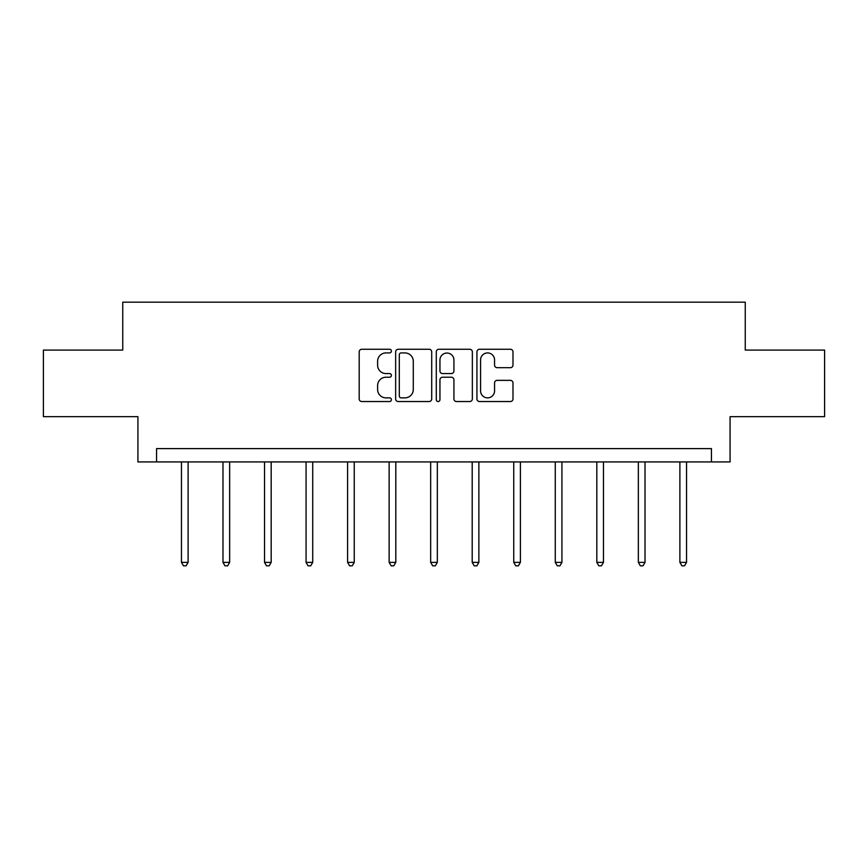 <?xml version="1.0" encoding="UTF-8"?>
<svg xmlns="http://www.w3.org/2000/svg" width="868" height="868" viewBox="0 0 868 868"><rect width="100%" height="100%" fill="white"/><g stroke="black" fill="none" stroke-linecap="round" stroke-linejoin="round"><path stroke-width="1.3" d="M391.403 351.095A1.834 1.834 0 0 0 389.569 349.261L361.804 349.261A2.615 2.615 0 0 0 359.189 351.876L359.189 398.922A2.615 2.615 0 0 0 361.804 401.537L389.569 401.537A1.834 1.834 0 0 0 391.403 399.703A1.834 1.834 0 0 0 389.569 397.869L385.978 397.869A8.365 8.365 0 0 1 377.613 389.504L377.613 385.587A8.365 8.365 0 0 1 385.978 377.222L389.569 377.222A1.834 1.834 0 0 0 391.403 375.399A1.834 1.834 0 0 0 389.569 373.565L385.978 373.565A8.365 8.365 0 0 1 377.613 365.2L377.613 361.283A8.365 8.365 0 0 1 385.978 352.918L389.569 352.918A1.834 1.834 0 0 0 391.403 351.095M510.384 367.685A2.615 2.615 0 0 0 512.988 365.07L512.988 351.876A2.615 2.615 0 0 0 510.384 349.261L479.537 349.261A2.615 2.615 0 0 0 476.923 351.876L476.923 398.922A2.615 2.615 0 0 0 479.537 401.537L510.384 401.537A2.615 2.615 0 0 0 512.988 398.922L512.988 382.972A2.615 2.615 0 0 0 510.384 380.358L497.18 380.358A2.615 2.615 0 0 0 494.565 382.972L494.565 390.882A6.987 6.987 0 0 1 487.577 397.869A6.987 6.987 0 0 1 480.59 390.882L480.59 359.916A6.987 6.987 0 0 1 487.577 352.918A6.987 6.987 0 0 1 494.565 359.916L494.565 365.07A2.615 2.615 0 0 0 497.18 367.685L510.384 367.685M711.445 461.928L730.075 461.928L730.075 416.662L824.6 416.662L824.6 350.097L745.254 350.097L745.254 302.173L122.746 302.173L122.746 350.097L43.4 350.097L43.4 416.662L137.925 416.662L137.925 461.928L711.445 461.928L711.445 448.615L156.555 448.615L156.555 461.928M431.711 351.876A2.615 2.615 0 0 0 429.096 349.261L398.26 349.261A2.615 2.615 0 0 0 395.645 351.876L395.645 398.922A2.615 2.615 0 0 0 398.26 401.537L429.096 401.537A2.615 2.615 0 0 0 431.711 398.922L431.711 351.876M438.904 349.261L469.74 349.261A2.615 2.615 0 0 1 472.355 351.876L472.355 398.922A2.615 2.615 0 0 1 469.74 401.537L456.546 401.537A2.615 2.615 0 0 1 453.931 398.922L453.931 379.837A2.615 2.615 0 0 0 451.317 377.222L442.561 377.222A2.615 2.615 0 0 0 439.946 379.837L439.946 399.703A1.834 1.834 0 0 1 438.112 401.537A1.834 1.834 0 0 1 436.289 399.703L436.289 351.876A2.615 2.615 0 0 1 438.904 349.261M401.135 352.918A1.834 1.834 0 0 0 399.302 354.752L399.302 396.047A1.834 1.834 0 0 0 401.135 397.869L404.922 397.869A8.365 8.365 0 0 0 413.287 389.504L413.287 361.283A8.365 8.365 0 0 0 404.922 352.918L401.135 352.918M453.931 360.046A6.987 6.987 0 0 0 446.933 353.048A6.987 6.987 0 0 0 439.946 360.046L439.946 370.951A2.615 2.615 0 0 0 442.561 373.565L451.317 373.565A2.615 2.615 0 0 0 453.931 370.951L453.931 360.046M181.455 461.928L181.455 562.366L188.106 562.366L188.106 461.928M188.106 562.366L186.11 565.827L183.452 565.827L181.455 562.366M222.989 461.928L222.989 562.366L229.651 562.366L229.651 461.928M229.651 562.366L227.655 565.827L224.986 565.827L222.989 562.366M264.523 461.928L264.523 562.366L271.185 562.366L271.185 461.928M271.185 562.366L269.188 565.827L266.519 565.827L264.523 562.366M306.068 461.928L306.068 562.366L312.719 562.366L312.719 461.928M312.719 562.366L310.722 565.827L308.064 565.827L306.068 562.366M347.601 461.928L347.601 562.366L354.252 562.366L354.252 461.928M354.252 562.366L352.256 565.827L349.598 565.827L347.601 562.366M389.135 461.928L389.135 562.366L395.797 562.366L395.797 461.928M395.797 562.366L393.79 565.827L391.132 565.827L389.135 562.366M430.669 461.928L430.669 562.366L437.331 562.366L437.331 461.928M437.331 562.366L435.335 565.827L432.665 565.827L430.669 562.366M472.203 461.928L472.203 562.366L478.865 562.366L478.865 461.928M478.865 562.366L476.868 565.827L474.21 565.827L472.203 562.366M513.747 461.928L513.747 562.366L520.399 562.366L520.399 461.928M520.399 562.366L518.402 565.827L515.744 565.827L513.747 562.366M555.281 461.928L555.281 562.366L561.932 562.366L561.932 461.928M561.932 562.366L559.936 565.827L557.278 565.827L555.281 562.366M596.815 461.928L596.815 562.366L603.477 562.366L603.477 461.928M603.477 562.366L601.481 565.827L598.811 565.827L596.815 562.366M638.349 461.928L638.349 562.366L645.011 562.366L645.011 461.928M645.011 562.366L643.014 565.827L640.345 565.827L638.349 562.366M679.894 461.928L679.894 562.366L686.545 562.366L686.545 461.928M686.545 562.366L684.548 565.827L681.89 565.827L679.894 562.366"/></g></svg>
